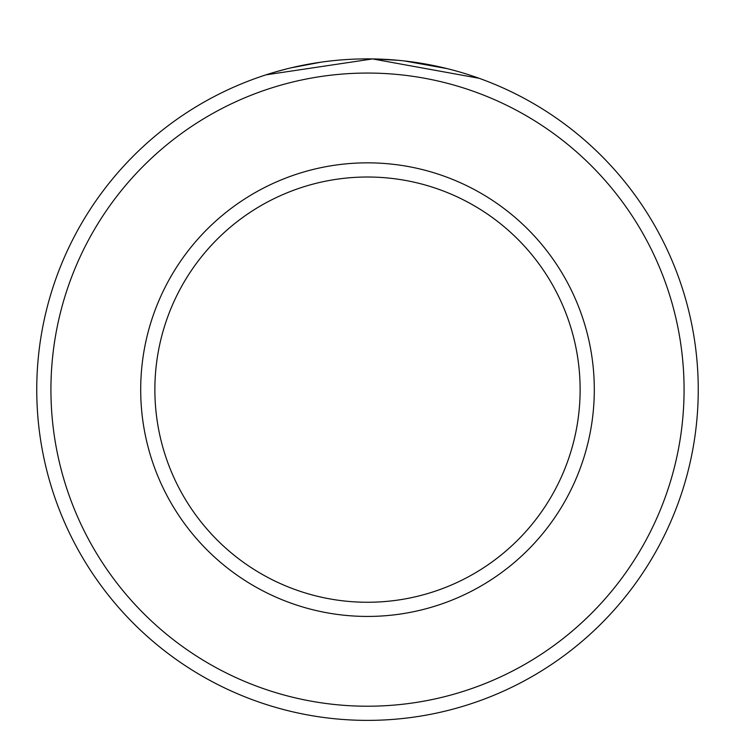 <?xml version="1.0" encoding="UTF-8"?>
<svg xmlns="http://www.w3.org/2000/svg" width="735" height="735" viewBox="0 0 735 735"><rect width="100%" height="100%" fill="white"/><g stroke="black" fill="none" stroke-linecap="round" stroke-linejoin="round"><path stroke-width="1.1" d="M304.272 64.983L294.652 67.004M291.069 67.841L320.837 62.199M473.285 76.256L479.11 78.287L372.581 58.929L266.052 74.832L271.408 73.151M684.074 389.633A316.574 316.574 0 0 0 367.5 73.059A316.574 316.574 0 0 0 50.926 389.633A316.574 316.574 0 0 0 367.5 706.216A316.574 316.574 0 0 0 684.074 389.633M36.75 389.633A330.75 330.75 0 0 1 367.5 58.883A330.75 330.75 0 0 1 698.25 389.633A330.75 330.75 0 0 1 367.5 720.383A330.75 330.75 0 0 1 36.75 389.633M580.126 389.633A212.626 212.626 0 0 0 367.5 177.016A212.626 212.626 0 0 0 154.874 389.633A212.626 212.626 0 0 0 367.5 602.259A212.626 212.626 0 0 0 580.126 389.633M275.46 71.947L286.659 68.915M295.966 66.71L296.508 66.591M372.682 58.929L397.947 60.288M414.117 62.19L445.63 68.245M447.055 68.594L404.544 60.968M594.303 389.633A226.803 226.803 0 0 1 367.5 616.435A226.803 226.803 0 0 1 140.697 389.633A226.803 226.803 0 0 1 367.5 162.839A226.803 226.803 0 0 1 594.303 389.633"/></g></svg>
